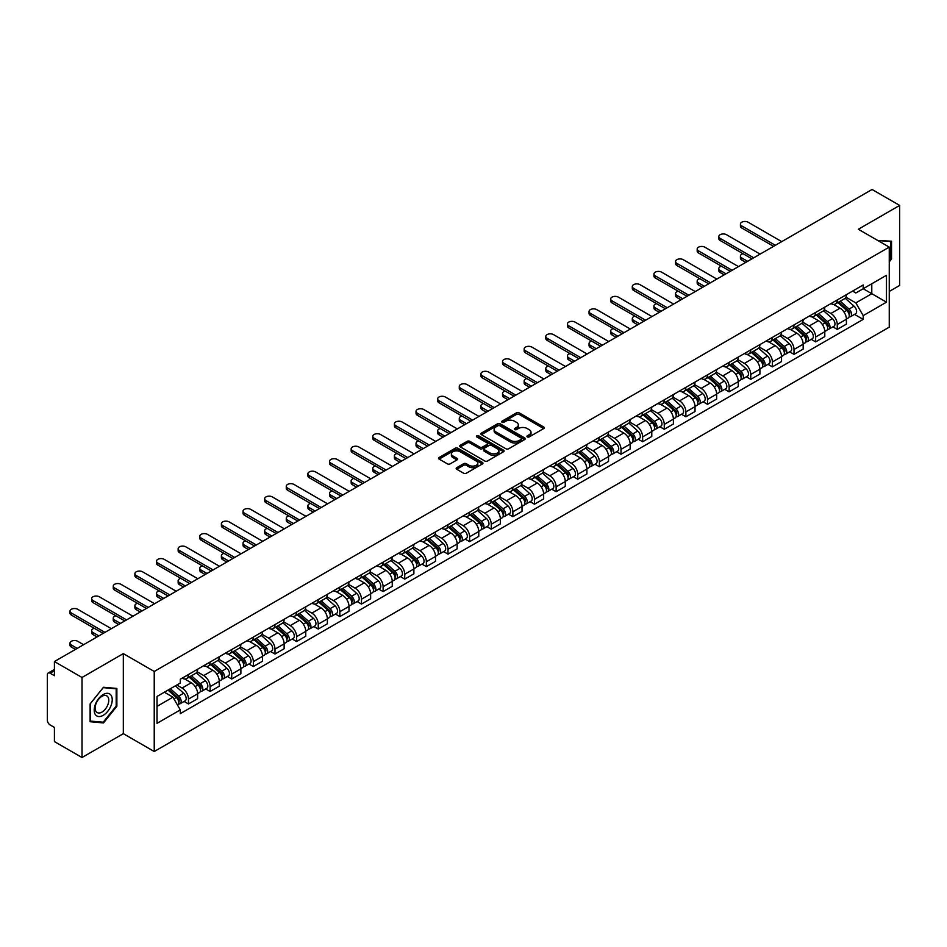 <?xml version="1.0" encoding="UTF-8"?>
<svg xmlns="http://www.w3.org/2000/svg" width="947" height="947" viewBox="0 0 947 947"><rect width="100%" height="100%" fill="white"/><g stroke="black" fill="none" stroke-linecap="round" stroke-linejoin="round"><path stroke-width="1.42" d="M527.325 436.91A1.349 0.781 0 0 0 529.231 436.91L543.696 428.553A1.93 1.113 0 0 0 544.253 427.772A1.93 1.113 0 0 0 543.696 426.99L519.193 412.845A1.93 1.113 0 0 0 516.47 412.845L502.017 421.19A1.349 0.781 0 0 0 503.922 422.291L505.793 421.214A6.156 3.551 0 0 1 514.505 421.214L516.541 422.386A6.156 3.551 0 0 1 518.352 424.907A6.156 3.551 0 0 1 516.541 427.417L514.671 428.494A1.349 0.781 0 0 0 516.577 429.595L518.447 428.518A6.156 3.551 0 0 1 527.159 428.518L529.195 429.701A6.156 3.551 0 0 1 531.007 432.211A6.156 3.551 0 0 1 529.195 434.72L527.325 435.809A1.349 0.781 0 0 0 527.325 436.91L527.325 435.809M456.738 467.688A1.93 1.113 0 0 0 456.17 468.469A1.93 1.113 0 0 0 456.738 469.25L463.616 473.216A1.93 1.113 0 0 0 466.326 473.216L482.39 463.947A1.93 1.113 0 0 0 482.958 463.166A1.93 1.113 0 0 0 482.39 462.385L457.898 448.239A1.93 1.113 0 0 0 455.176 448.239L439.112 457.508A1.93 1.113 0 0 0 438.556 458.289A1.93 1.113 0 0 0 439.112 459.082L447.422 463.876A1.93 1.113 0 0 0 450.145 463.876L457.01 459.899A1.93 1.113 0 0 0 457.579 459.117A1.93 1.113 0 0 0 457.01 458.336L452.891 455.957A5.149 2.971 0 0 1 451.388 453.85A5.149 2.971 0 0 1 454.56 451.115A5.149 2.971 0 0 1 460.171 451.755L476.294 461.059A5.149 2.971 0 0 1 477.809 463.166A5.149 2.971 0 0 1 474.625 465.912A5.149 2.971 0 0 1 469.014 465.261L466.326 463.71A1.93 1.113 0 0 0 463.616 463.71L456.738 467.688L456.738 469.25M154.231 671.47L123.323 653.619L82.01 677.472L54.417 661.551L872.057 189.483L899.65 205.416L858.337 229.269L889.257 247.108L154.231 671.47L154.231 751.516L889.257 327.153L889.257 247.108M505.935 448.783A1.93 1.113 0 0 0 508.646 448.783L524.709 439.515A1.93 1.113 0 0 0 525.277 438.733A1.93 1.113 0 0 0 524.709 437.952L500.217 423.806A1.93 1.113 0 0 0 497.495 423.806L481.431 433.075A1.93 1.113 0 0 0 480.875 433.856A1.93 1.113 0 0 0 481.431 434.649L505.935 448.783M477.276 437.194A1.349 0.781 0 0 1 478.649 437.384L478.649 435.786L503.544 450.168A1.93 1.113 0 0 1 504.112 450.95A1.93 1.113 0 0 1 503.544 451.731L487.492 461A1.93 1.113 0 0 1 484.769 461L460.278 446.866L467.143 442.924L467.143 441.326L460.278 445.291A1.93 1.113 0 0 0 459.709 446.073A1.93 1.113 0 0 0 460.278 446.866L460.278 445.291M467.143 442.924A1.93 1.113 0 0 1 469.866 442.924L469.866 441.326A1.93 1.113 0 0 0 467.143 441.326M469.866 441.326L479.798 447.055A1.93 1.113 0 0 0 482.52 447.055L487.078 444.427A1.93 1.113 0 0 0 487.646 443.646A1.93 1.113 0 0 0 487.078 442.853L476.743 436.887A1.349 0.781 0 0 1 478.649 435.786M82.01 677.472L82.01 757.517L54.417 741.584L54.417 727.414L50.12 724.94A3.918 2.261 -120 0 1 47.35 720.134L47.35 674.832A3.918 2.261 -120 0 1 48.167 673.045L54.417 669.422M889.257 291.451L899.65 285.449L899.65 205.416M82.01 757.517L123.323 733.665L154.231 751.516M54.417 661.551L54.417 675.72L50.12 673.234A3.918 2.261 -120 0 0 48.167 673.045M837.266 299.939A9.02 5.209 60 0 1 835.396 303.987L844.546 298.707A9.02 5.209 -120 0 0 846.417 294.659M824.281 309.645L830.886 313.469A9.02 5.209 60 0 1 837.266 324.513L846.417 319.234A9.02 5.209 -120 0 0 840.036 308.177L833.49 304.401M846.417 319.234L846.417 324.111L837.266 329.39L832.875 326.857M835.396 303.987A9.02 5.209 60 0 1 830.957 303.585M837.266 324.513L837.266 329.39M815.639 312.427A9.02 5.209 60 0 1 813.769 316.476L822.919 311.196A9.02 5.209 -120 0 0 824.79 307.148M811.248 339.346L815.639 341.879L824.79 336.599L824.79 331.71A9.02 5.209 -120 0 0 818.409 320.666L811.863 316.89M813.769 316.476A9.02 5.209 60 0 1 809.33 316.061M802.654 322.134L809.259 325.946A9.02 5.209 60 0 1 815.639 337.002L815.639 341.879M794.012 324.916A9.02 5.209 60 0 1 792.142 328.964L801.292 323.673A9.02 5.209 -120 0 0 803.163 319.624M789.632 351.834L794.012 354.367L803.163 349.076L803.163 344.199A9.02 5.209 -120 0 0 796.782 333.155L790.236 329.378M792.142 328.964A9.02 5.209 60 0 1 787.703 328.55M781.026 334.622L787.632 338.434A9.02 5.209 60 0 1 794.012 349.479L794.012 354.367M772.385 337.392A9.02 5.209 60 0 1 770.515 341.441L779.665 336.161A9.02 5.209 -120 0 0 781.535 332.113M768.005 364.323L772.385 366.856L781.535 361.565L781.535 356.688A9.02 5.209 -120 0 0 775.155 345.643L768.609 341.855M770.515 341.441A9.02 5.209 60 0 1 766.076 341.038M759.399 347.111L766.005 350.923A9.02 5.209 60 0 1 772.385 361.967L772.385 366.856M750.758 349.881A9.02 5.209 60 0 1 748.888 353.929L758.038 348.65A9.02 5.209 -120 0 0 759.908 344.601M746.378 376.799L750.758 379.333L759.908 374.053L759.908 369.176A9.02 5.209 -120 0 0 753.528 358.132L746.982 354.344M748.888 353.929A9.02 5.209 60 0 1 744.449 353.527M737.772 359.588L744.389 363.411A9.02 5.209 60 0 1 750.758 374.456L750.758 379.333M729.131 362.37A9.02 5.209 60 0 1 727.272 366.418L736.411 361.138A9.02 5.209 -120 0 0 738.281 357.09M724.751 389.288L729.131 391.821L738.281 386.542L738.281 381.653A9.02 5.209 -120 0 0 731.913 370.608L725.355 366.832M727.272 366.418A9.02 5.209 60 0 1 722.821 366.004M716.145 372.076L722.762 375.9A9.02 5.209 60 0 1 729.131 386.944L729.131 391.821M707.504 374.858A9.02 5.209 60 0 1 705.645 378.907L714.796 373.615A9.02 5.209 -120 0 0 716.654 369.567M703.124 401.777L707.504 404.31L716.654 399.03L716.654 394.141A9.02 5.209 -120 0 0 710.286 383.097L703.728 379.321M705.645 378.907A9.02 5.209 60 0 1 701.206 378.492M694.518 384.565L701.135 388.377A9.02 5.209 60 0 1 707.504 399.421L707.504 404.31M685.877 387.335A9.02 5.209 60 0 1 684.018 391.383L693.168 386.104A9.02 5.209 -120 0 0 695.027 382.055M681.497 414.265L685.877 416.798L695.027 411.507L695.027 406.63A9.02 5.209 -120 0 0 688.658 395.586L682.1 391.798M684.018 391.383A9.02 5.209 60 0 1 679.579 390.981M672.891 397.053L679.508 400.865A9.02 5.209 60 0 1 685.877 411.909L685.877 416.798M664.249 399.823A9.02 5.209 60 0 1 662.391 403.872L671.541 398.592A9.02 5.209 -120 0 0 673.4 394.544M659.87 426.742L664.261 429.275L673.4 423.996L673.4 419.119A9.02 5.209 -120 0 0 667.031 408.074L660.473 404.286M662.391 403.872A9.02 5.209 60 0 1 657.952 403.469M651.276 409.542L657.881 413.354A9.02 5.209 60 0 1 664.261 424.398L664.261 429.275M642.634 412.312A9.02 5.209 60 0 1 640.764 416.36L649.914 411.081A9.02 5.209 -120 0 0 651.773 407.032M638.242 439.23L642.634 441.764L651.785 436.484L651.785 431.595A9.02 5.209 -120 0 0 645.404 420.551L638.858 416.775M640.764 416.36A9.02 5.209 60 0 1 636.325 415.958M629.648 422.019L636.254 425.842A9.02 5.209 60 0 1 642.634 436.887L642.634 441.764M621.007 424.801A9.02 5.209 60 0 1 619.137 428.849L628.287 423.558A9.02 5.209 -120 0 0 630.157 419.509M616.615 451.719L621.007 454.252L630.157 448.973L630.157 444.084A9.02 5.209 -120 0 0 623.777 433.039L617.231 429.263M619.137 428.849A9.02 5.209 60 0 1 614.698 428.435M608.021 434.507L614.627 438.319A9.02 5.209 60 0 1 621.007 449.363L621.007 454.252M599.38 437.277A9.02 5.209 60 0 1 597.51 441.326L606.66 436.046A9.02 5.209 -120 0 0 608.53 431.998M594.988 464.208L599.38 466.741L608.53 461.449L608.53 456.572A9.02 5.209 -120 0 0 602.15 445.528L595.604 441.752M597.51 441.326A9.02 5.209 60 0 1 593.071 440.923M586.394 446.996L593 450.808A9.02 5.209 60 0 1 599.38 461.852L599.38 466.741M577.753 449.766A9.02 5.209 60 0 1 575.883 453.814L585.033 448.535A9.02 5.209 -120 0 0 586.903 444.486M573.361 476.684L577.753 479.218L586.903 473.938L586.903 469.061A9.02 5.209 -120 0 0 580.523 458.017L573.977 454.229M575.883 453.814A9.02 5.209 60 0 1 571.443 453.412M564.767 459.484L571.372 463.296A9.02 5.209 60 0 1 577.753 474.34L577.753 479.218M556.126 462.254A9.02 5.209 60 0 1 554.255 466.303L563.406 461.023A9.02 5.209 -120 0 0 565.276 456.975M551.734 489.173L556.126 491.706L565.276 486.427L565.276 481.55A9.02 5.209 -120 0 0 558.896 470.493L552.35 466.717M554.255 466.303A9.02 5.209 60 0 1 549.816 465.9M543.14 471.961L549.745 475.785A9.02 5.209 60 0 1 556.126 486.829L556.126 491.706M534.499 474.743A9.02 5.209 60 0 1 532.628 478.791L541.779 473.512A9.02 5.209 -120 0 0 543.649 469.463M530.107 501.661L534.499 504.195L543.649 498.915L543.649 494.026A9.02 5.209 -120 0 0 537.269 482.982L530.722 479.206M532.628 478.791A9.02 5.209 60 0 1 528.189 478.377M521.513 484.45L528.118 488.261A9.02 5.209 60 0 1 534.499 499.318L534.499 504.195M512.872 487.232A9.02 5.209 60 0 1 511.001 491.28L520.152 485.989A9.02 5.209 -120 0 0 522.022 481.94M508.48 514.15L512.872 516.683L522.022 511.404L522.022 506.515A9.02 5.209 -120 0 0 515.642 495.47L509.095 491.694M511.001 491.28A9.02 5.209 60 0 1 506.562 490.866M499.886 496.938L506.491 500.75A9.02 5.209 60 0 1 512.872 511.794L512.872 516.683M491.244 499.708A9.02 5.209 60 0 1 489.374 503.757L498.524 498.477A9.02 5.209 -120 0 0 500.395 494.429M486.853 526.639L491.244 529.172L500.395 523.88L500.395 519.003A9.02 5.209 -120 0 0 494.014 507.959L487.468 504.171M489.374 503.757A9.02 5.209 60 0 1 484.935 503.354M478.259 509.427L484.864 513.238A9.02 5.209 60 0 1 491.244 524.283L491.244 529.172M469.617 512.197A9.02 5.209 60 0 1 467.747 516.245L476.897 510.966A9.02 5.209 -120 0 0 478.768 506.917M465.226 539.115L469.617 541.648L478.768 536.369L478.768 531.492A9.02 5.209 -120 0 0 472.387 520.448L465.841 516.66M467.747 516.245A9.02 5.209 60 0 1 463.308 515.843M456.632 521.904L463.237 525.727A9.02 5.209 60 0 1 469.617 536.771L469.617 541.648M447.99 524.685A9.02 5.209 60 0 1 446.12 528.734L455.27 523.454A9.02 5.209 -120 0 0 457.141 519.406M443.61 551.604L447.99 554.137L457.141 548.858L457.141 543.969A9.02 5.209 -120 0 0 450.76 532.924L444.214 529.148M446.12 528.734A9.02 5.209 60 0 1 441.681 528.319M435.004 534.392L441.61 538.216A9.02 5.209 60 0 1 447.99 549.26L447.99 554.137M426.363 537.174A9.02 5.209 60 0 1 424.493 541.222L433.643 535.931A9.02 5.209 -120 0 0 435.513 531.883M421.983 564.092L426.363 566.626L435.513 561.346L435.513 556.457A9.02 5.209 -120 0 0 429.133 545.413L422.587 541.637M424.493 541.222A9.02 5.209 60 0 1 420.054 540.808M413.377 546.881L419.995 550.692A9.02 5.209 60 0 1 426.363 561.737L426.363 566.626M404.736 549.651A9.02 5.209 60 0 1 402.866 553.699L412.016 548.42A9.02 5.209 -120 0 0 413.886 544.371M400.356 576.581L404.736 579.114L413.886 573.823L413.886 568.946A9.02 5.209 -120 0 0 407.518 557.901L400.96 554.113M402.866 553.699A9.02 5.209 60 0 1 398.427 553.297M391.75 559.369L398.367 563.181A9.02 5.209 60 0 1 404.736 574.225L404.736 579.114M383.109 562.139A9.02 5.209 60 0 1 381.25 566.188L390.389 560.908A9.02 5.209 -120 0 0 392.259 556.86M378.729 589.058L383.109 591.591L392.259 586.311L392.259 581.434A9.02 5.209 -120 0 0 385.891 570.39L379.333 566.602M381.25 566.188A9.02 5.209 60 0 1 376.811 565.785M370.123 571.858L376.74 575.669A9.02 5.209 60 0 1 383.109 586.714L383.109 591.591M361.482 574.628A9.02 5.209 60 0 1 359.623 578.676L368.774 573.397A9.02 5.209 -120 0 0 370.632 569.348M357.102 601.546L361.482 604.079L370.632 598.8L370.632 593.911A9.02 5.209 -120 0 0 364.264 582.867L357.706 579.091M359.623 578.676A9.02 5.209 60 0 1 355.184 578.274M348.496 584.335L355.113 588.158A9.02 5.209 60 0 1 361.482 599.202L361.482 604.079M339.855 587.116A9.02 5.209 60 0 1 337.996 591.165L347.147 585.873A9.02 5.209 -120 0 0 349.005 581.825M335.475 614.035L339.855 616.568L349.005 611.288L349.005 606.4A9.02 5.209 -120 0 0 342.636 595.355L336.078 591.579M337.996 591.165A9.02 5.209 60 0 1 333.557 590.75M326.881 596.823L333.486 600.635A9.02 5.209 60 0 1 339.855 611.679L339.855 616.568M318.239 599.605A9.02 5.209 60 0 1 316.369 603.653L325.519 598.362A9.02 5.209 -120 0 0 327.378 594.314M313.848 626.523L318.239 629.057L327.378 623.765L327.378 618.888A9.02 5.209 -120 0 0 321.009 607.844L314.463 604.068M316.369 603.653A9.02 5.209 60 0 1 311.93 603.239M305.254 609.312L311.859 613.123A9.02 5.209 60 0 1 318.239 624.168L318.239 629.057M296.612 612.082A9.02 5.209 60 0 1 294.742 616.13L303.892 610.851A9.02 5.209 -120 0 0 305.763 606.802M292.221 639.012L296.612 641.533L305.763 636.254L305.763 631.377A9.02 5.209 -120 0 0 299.382 620.332L292.836 616.544M294.742 616.13A9.02 5.209 60 0 1 290.303 615.728M283.627 621.8L290.232 625.612A9.02 5.209 60 0 1 296.612 636.656L296.612 641.533M274.985 624.57A9.02 5.209 60 0 1 273.115 628.619L282.265 623.339A9.02 5.209 -120 0 0 284.136 619.291M270.593 651.489L274.985 654.022L284.136 648.742L284.136 643.865A9.02 5.209 -120 0 0 277.755 632.809L271.209 629.033M273.115 628.619A9.02 5.209 60 0 1 268.676 628.216M261.999 634.277L268.605 638.1A9.02 5.209 60 0 1 274.985 649.145L274.985 654.022M253.358 637.059A9.02 5.209 60 0 1 251.488 641.107L260.638 635.828A9.02 5.209 -120 0 0 262.508 631.779M248.966 663.977L253.358 666.51L262.508 661.231L262.508 656.342A9.02 5.209 -120 0 0 256.128 645.298L249.582 641.521M251.488 641.107A9.02 5.209 60 0 1 247.049 640.693M240.372 646.765L246.978 650.589A9.02 5.209 60 0 1 253.358 661.633L253.358 666.51M231.731 649.547A9.02 5.209 60 0 1 229.861 653.596L239.011 648.304A9.02 5.209 -120 0 0 240.881 644.256M227.339 676.466L231.731 678.999L240.881 673.719L240.881 668.831A9.02 5.209 -120 0 0 234.501 657.786L227.955 654.01M229.861 653.596A9.02 5.209 60 0 1 225.422 653.181M218.745 659.254L225.35 663.066A9.02 5.209 60 0 1 231.731 674.11L231.731 678.999M210.104 662.024A9.02 5.209 60 0 1 208.233 666.072L217.384 660.793A9.02 5.209 -120 0 0 219.254 656.745M205.712 688.954L210.104 691.488L219.254 686.196L219.254 681.319A9.02 5.209 -120 0 0 212.874 670.275L206.328 666.487M208.233 666.072A9.02 5.209 60 0 1 203.794 665.67M197.118 671.743L203.723 675.554A9.02 5.209 60 0 1 210.104 686.599L210.104 691.488M188.477 674.513A9.02 5.209 60 0 1 186.606 678.561L195.757 673.281A9.02 5.209 -120 0 0 197.627 669.233M184.085 701.431L188.477 703.964L197.627 698.685L197.627 693.808A9.02 5.209 -120 0 0 191.247 682.763L184.701 678.975M186.606 678.561A9.02 5.209 60 0 1 182.167 678.159M176.829 685.001L182.096 688.043A9.02 5.209 60 0 1 188.477 699.087L188.477 703.964M852.584 291.096L855.839 292.978L886.475 275.281L871.785 283.769L871.785 293.7L855.839 302.898L845.908 297.169M157.013 706.367L172.946 697.17L180.297 709.895L157.013 723.342L157.013 696.447L180.297 683L180.297 679.236L863.191 284.976L863.191 288.728L886.475 302.176L863.191 315.623L855.839 302.898M886.475 275.281L886.475 302.176M180.297 709.895L180.297 713.647L863.191 319.388L863.191 315.623M889.257 261.881L891.541 259.028L891.541 241.201L877.774 240.491M123.323 653.619L123.323 733.665M90.119 721.732L103.495 722.928L116.872 706.284L116.872 688.445L103.495 687.25L90.119 703.893L90.119 721.732M172.946 697.17L164.352 692.198M854.502 314.368L863.191 319.388M890.843 258.638L891.541 259.028M102.087 722.111L103.495 722.928M116.185 705.882L116.872 706.284M527.87 437.1L529.195 436.33A6.156 3.551 0 0 0 531.007 433.809L531.007 432.211M518.352 424.907L518.352 426.505A6.156 3.551 0 0 1 516.541 429.015L515.215 429.784M543.661 428.577L519.193 414.443A1.93 1.113 0 0 0 516.47 414.443L502.561 422.48M524.709 437.952L524.709 439.515L500.217 425.404A1.93 1.113 0 0 0 497.495 425.404L481.467 434.661M521.312 439.278A1.349 0.781 0 0 0 521.312 438.177L499.803 425.771A1.349 0.781 0 0 0 497.897 425.771L495.932 426.908A6.156 3.551 0 0 0 494.121 429.417A6.156 3.551 0 0 0 495.932 431.939L510.622 440.426A6.156 3.551 0 0 0 519.335 440.426L521.312 439.278L521.312 440.888A1.349 0.781 0 0 0 521.702 440.331L521.702 438.733M494.121 429.417L494.121 431.027A6.156 3.551 0 0 0 495.932 433.537L495.932 431.939M521.312 440.888L519.335 442.024A6.156 3.551 0 0 1 510.622 442.024L495.932 433.537M469.866 442.924L479.798 448.665A1.93 1.113 0 0 0 482.52 448.665L487.078 446.025A1.93 1.113 0 0 0 487.646 445.244L487.646 443.646M478.649 437.384L503.52 451.755M490.108 453.009A5.149 2.971 0 0 0 495.719 453.66A5.149 2.971 0 0 0 498.903 450.914A5.149 2.971 0 0 0 497.388 448.807L491.706 445.528A1.93 1.113 0 0 0 488.983 445.528L484.426 448.156A1.93 1.113 0 0 0 483.87 448.949A1.93 1.113 0 0 0 484.426 449.73L490.108 453.009L490.108 454.607A5.149 2.971 0 0 0 495.719 455.258A5.149 2.971 0 0 0 498.903 452.512L498.903 450.914M483.87 448.949L483.87 450.547A1.93 1.113 0 0 0 484.426 451.328L484.426 449.73M490.108 454.607L484.426 451.328M477.809 463.166L477.809 464.764A5.149 2.971 0 0 1 474.625 467.51A5.149 2.971 0 0 1 469.014 466.871L466.326 465.32A1.93 1.113 0 0 0 463.616 465.32L456.762 469.274M451.388 453.85L451.388 455.46A5.149 2.971 0 0 0 452.891 457.555L452.891 455.957M456.987 459.922L452.891 457.555M482.39 462.385L482.39 463.947L457.898 449.837A1.93 1.113 0 0 0 455.176 449.837L439.148 459.094M837.894 302.543L846.701 310.415A4.901 2.829 60 0 1 848.24 317.991L846.417 319.044M838.131 302.756L842.274 305.147M743.064 253.713A4.51 2.604 -0 0 0 740.424 256.081A4.51 2.604 -0 0 0 741.75 257.915L747.645 261.325M838.782 302.034L848.583 310.782A2.356 1.361 60 0 1 849.329 314.428A2.356 1.361 60 0 1 849.116 314.511M840.249 301.182L849.057 309.053A4.901 2.829 60 0 1 850.595 316.629A4.901 2.829 60 0 1 849.116 316.783M845.162 298.234L854.052 306.165A4.901 2.829 60 0 1 855.591 313.753L850.595 316.629M745.834 262.366L741.75 259.999A4.51 2.604 180 0 1 740.424 258.164L740.424 256.081M773.569 246.35L741.75 227.99A4.51 2.604 180 0 1 740.424 226.144L740.424 224.06A4.51 2.604 -0 0 0 741.75 225.907L775.368 245.309M781.749 241.627L748.13 222.225A4.51 2.604 -0 0 0 743.217 221.657A4.51 2.604 -0 0 0 740.424 224.06M816.267 315.031L825.074 322.891A4.901 2.829 60 0 1 826.613 330.479L824.79 331.533M816.503 315.244L820.647 317.636M721.436 266.202A4.51 2.604 -0 0 0 718.809 268.569A4.51 2.604 -0 0 0 720.122 270.404L726.018 273.801M817.154 314.522L826.956 323.27A2.356 1.361 60 0 1 827.702 326.904A2.356 1.361 60 0 1 827.489 326.987M818.622 313.67L827.429 321.542A4.901 2.829 60 0 1 828.968 329.118A4.901 2.829 60 0 1 827.489 329.272M823.535 310.723L832.425 318.654A4.901 2.829 60 0 1 833.964 326.23L828.968 329.118M724.218 274.843L720.122 272.487A4.51 2.604 180 0 1 718.809 270.641L718.809 268.569M794.64 327.52L803.447 335.38A4.901 2.829 60 0 1 804.986 342.956L803.163 344.021M794.876 327.733L799.019 330.124M699.809 278.678A4.51 2.604 -0 0 0 697.181 281.046A4.51 2.604 -0 0 0 698.495 282.893L704.39 286.29M795.527 327.011L805.329 335.759A2.356 1.361 60 0 1 806.075 339.393A2.356 1.361 60 0 1 805.861 339.476M796.995 326.159L805.802 334.019A4.901 2.829 60 0 1 807.341 341.607A4.901 2.829 60 0 1 805.861 341.76M801.908 323.211L810.798 331.142A4.901 2.829 60 0 1 812.337 338.718L807.341 341.607M702.591 287.332L698.495 284.976A4.51 2.604 180 0 1 697.181 283.129L697.181 281.046M877.798 240.502L890.843 241.556L890.843 258.839L889.257 260.816M889.991 241.059L890.843 241.556M111.024 695.216A12.749 7.363 120 0 0 98.713 698.519A12.749 7.363 120 0 0 95.41 714.642A12.749 7.363 120 0 0 107.721 711.339A12.749 7.363 120 0 0 111.024 695.216M107.863 696.85A9.648 5.575 120 0 0 106.774 695.844A9.648 5.575 120 0 0 97.801 700.342A9.648 5.575 120 0 0 96.049 711.552A9.648 5.575 120 0 0 97.127 712.558A9.648 5.575 120 0 0 106.111 708.048A9.648 5.575 120 0 0 107.863 696.85M103.223 722.206L90.261 721.058L90.261 703.775L103.223 687.64L116.185 688.8L116.185 706.083L103.223 722.206M115.321 688.303L116.185 688.8M751.942 258.839L720.122 240.467A4.51 2.604 180 0 1 718.809 238.632L718.809 236.549A4.51 2.604 -0 0 0 720.122 238.384L753.741 257.797M760.121 254.116L726.503 234.702A4.51 2.604 -0 0 0 721.59 234.146A4.51 2.604 -0 0 0 718.809 236.549M730.315 271.327L698.495 252.956A4.51 2.604 180 0 1 697.181 251.121L697.181 249.037A4.51 2.604 -0 0 0 698.495 250.872L732.114 270.286M738.494 266.604L704.876 247.191A4.51 2.604 -0 0 0 699.963 246.634A4.51 2.604 -0 0 0 697.181 249.037M773.012 340.009L781.82 347.869A4.901 2.829 60 0 1 783.358 355.445L781.535 356.498M773.249 340.21L777.392 342.613M678.182 291.167A4.51 2.604 -0 0 0 675.554 293.534A4.51 2.604 -0 0 0 676.868 295.381L682.763 298.779M773.9 339.488L783.702 348.247A2.356 1.361 60 0 1 784.447 351.882A2.356 1.361 60 0 1 784.234 351.964M775.368 338.647L784.187 346.507A4.901 2.829 60 0 1 785.726 354.083A4.901 2.829 60 0 1 784.234 354.249M780.281 335.7L789.171 343.631A4.901 2.829 60 0 1 790.709 351.207L785.726 354.083M680.964 299.82L676.868 297.453A4.51 2.604 180 0 1 675.554 295.618L675.554 293.534M751.385 352.485L760.204 360.357A4.901 2.829 60 0 1 761.743 367.933L759.908 368.987M751.622 352.698L755.765 355.089M656.555 303.656A4.51 2.604 -0 0 0 653.927 306.023A4.51 2.604 -0 0 0 655.241 307.858L661.136 311.267M752.273 351.976L762.086 360.724A2.356 1.361 60 0 1 762.82 364.37A2.356 1.361 60 0 1 762.607 364.453M753.741 351.136L762.56 358.996A4.901 2.829 60 0 1 764.099 366.572A4.901 2.829 60 0 1 762.619 366.726M758.654 348.176L767.543 356.108A4.901 2.829 60 0 1 769.082 363.695L764.099 366.572M659.337 312.309L655.241 309.941A4.51 2.604 180 0 1 653.927 308.106L653.927 306.023M729.758 364.974L738.577 372.846A4.901 2.829 60 0 1 740.116 380.422L738.281 381.475M729.995 365.187L734.138 367.578M634.928 316.144A4.51 2.604 -0 0 0 632.3 318.512A4.51 2.604 -0 0 0 633.614 320.346L639.509 323.744M730.646 364.465L740.459 373.213A2.356 1.361 60 0 1 741.193 376.847A2.356 1.361 60 0 1 740.98 376.942M732.114 363.612L740.933 371.484A4.901 2.829 60 0 1 742.472 379.06A4.901 2.829 60 0 1 740.992 379.214M737.026 360.665L745.916 368.596A4.901 2.829 60 0 1 747.455 376.172L742.472 379.06M637.71 324.785L633.614 322.43A4.51 2.604 180 0 1 632.3 320.583L632.3 318.512M708.687 283.816L676.868 265.444A4.51 2.604 180 0 1 675.554 263.597L675.554 261.526A4.51 2.604 -0 0 0 676.868 263.361L710.487 282.774M716.867 279.093L683.249 259.679A4.51 2.604 -0 0 0 678.336 259.111A4.51 2.604 -0 0 0 675.554 261.526M687.06 296.293L655.241 277.933A4.51 2.604 180 0 1 653.927 276.086L653.927 274.003A4.51 2.604 -0 0 0 655.241 275.849L688.86 295.251M695.24 291.569L661.622 272.168A4.51 2.604 -0 0 0 656.709 271.6A4.51 2.604 -0 0 0 653.927 274.003M665.433 308.781L633.614 290.409A4.51 2.604 180 0 1 632.3 288.575L632.3 286.491A4.51 2.604 -0 0 0 633.614 288.338L667.233 307.739M673.613 304.058L639.994 284.656A4.51 2.604 -0 0 0 635.082 284.088A4.51 2.604 -0 0 0 632.3 286.491M708.131 377.462L716.95 385.322A4.901 2.829 60 0 1 718.489 392.91L716.654 393.964M708.368 377.675L712.511 380.067M613.301 328.633A4.51 2.604 -0 0 0 610.673 330.988A4.51 2.604 -0 0 0 611.987 332.835L617.882 336.232M709.019 376.953L718.832 385.701A2.356 1.361 60 0 1 719.566 389.335A2.356 1.361 60 0 1 719.353 389.418M710.487 376.101L719.306 383.961A4.901 2.829 60 0 1 720.845 391.549A4.901 2.829 60 0 1 719.365 391.703M715.399 373.154L724.289 381.085A4.901 2.829 60 0 1 725.828 388.661L720.845 391.549M616.083 337.274L611.987 334.918A4.51 2.604 180 0 1 610.673 333.072L610.673 330.988M643.806 321.27L611.987 302.898A4.51 2.604 180 0 1 610.673 301.063L610.673 298.98A4.51 2.604 -0 0 0 611.987 300.815L645.605 320.228M651.986 316.547L618.367 297.133A4.51 2.604 -0 0 0 613.455 296.577A4.51 2.604 -0 0 0 610.673 298.98M686.504 389.951L695.323 397.811A4.901 2.829 60 0 1 696.862 405.387L695.027 406.452M686.741 390.152L690.884 392.555M591.674 341.109A4.51 2.604 -0 0 0 589.046 343.477A4.51 2.604 -0 0 0 590.36 345.324L596.255 348.721M687.392 389.43L697.205 398.19A2.356 1.361 60 0 1 697.939 401.824A2.356 1.361 60 0 1 697.726 401.907M688.86 388.59L697.679 396.45A4.901 2.829 60 0 1 699.217 404.026A4.901 2.829 60 0 1 697.738 404.191M693.772 385.642L702.662 393.573A4.901 2.829 60 0 1 704.201 401.149L699.217 404.026M594.456 349.763L590.36 347.407A4.51 2.604 180 0 1 589.046 345.56L589.046 343.477M622.179 333.758L590.36 315.387A4.51 2.604 180 0 1 589.046 313.54L589.046 311.468A4.51 2.604 -0 0 0 590.36 313.303L623.978 332.717M630.359 329.035L596.74 309.622A4.51 2.604 -0 0 0 591.828 309.053A4.51 2.604 -0 0 0 589.046 311.468M664.877 402.439L673.696 410.3A4.901 2.829 60 0 1 675.235 417.876L673.4 418.929M665.114 402.641L669.257 405.032M570.047 353.598A4.51 2.604 -0 0 0 567.419 355.965A4.51 2.604 -0 0 0 568.745 357.8L574.628 361.209M665.765 401.919L675.578 410.667A2.356 1.361 60 0 1 676.312 414.312A2.356 1.361 60 0 1 676.099 414.395M667.233 401.078L676.051 408.938A4.901 2.829 60 0 1 677.59 416.514A4.901 2.829 60 0 1 676.111 416.668M672.157 398.119L681.035 406.05A4.901 2.829 60 0 1 682.574 413.638L677.59 416.514M572.828 362.251L568.745 359.884A4.51 2.604 180 0 1 567.419 358.049L567.419 355.965M600.552 346.235L568.745 327.875A4.51 2.604 180 0 1 567.419 326.028L567.419 323.945A4.51 2.604 -0 0 0 568.745 325.792L602.351 345.205M608.732 341.512L575.113 322.11A4.51 2.604 -0 0 0 570.201 321.542A4.51 2.604 -0 0 0 567.419 323.945M643.25 414.916L652.069 422.788A4.901 2.829 60 0 1 653.608 430.364L651.773 431.418M643.487 415.129L647.641 417.52M548.42 366.087A4.51 2.604 -0 0 0 545.792 368.454A4.51 2.604 -0 0 0 547.117 370.289L553.001 373.698M644.149 414.407L653.951 423.155A2.356 1.361 60 0 1 654.685 426.789A2.356 1.361 60 0 1 654.472 426.884M645.605 413.555L654.424 421.427A4.901 2.829 60 0 1 655.963 429.003A4.901 2.829 60 0 1 654.484 429.157M650.53 410.607L659.42 418.538A4.901 2.829 60 0 1 660.959 426.126L655.963 429.003M551.201 374.728L547.117 372.372A4.51 2.604 180 0 1 545.792 370.537L545.792 368.454M578.925 358.724L547.117 340.352A4.51 2.604 180 0 1 545.792 338.517L545.792 336.434A4.51 2.604 -0 0 0 547.117 338.28L580.736 357.682M587.104 354L553.486 334.599A4.51 2.604 -0 0 0 548.573 334.031A4.51 2.604 -0 0 0 545.792 336.434M621.623 427.405L630.442 435.265A4.901 2.829 60 0 1 631.98 442.853L630.146 443.906M621.859 427.618L626.014 430.009M526.792 378.575A4.51 2.604 -0 0 0 524.165 380.943A4.51 2.604 -0 0 0 525.49 382.777L531.374 386.175M622.522 426.896L632.324 435.644A2.356 1.361 60 0 1 633.058 439.278A2.356 1.361 60 0 1 632.845 439.361M623.99 426.043L632.797 433.904A4.901 2.829 60 0 1 634.336 441.491A4.901 2.829 60 0 1 632.856 441.645M628.903 423.096L637.793 431.027A4.901 2.829 60 0 1 639.332 438.603L634.336 441.491M529.574 387.216L525.49 384.861A4.51 2.604 180 0 1 524.165 383.014L524.165 380.943M600.007 439.893L608.814 447.753A4.901 2.829 60 0 1 610.353 455.329L608.519 456.395M600.232 440.095L604.387 442.498M505.165 391.052A4.51 2.604 -0 0 0 502.537 393.419A4.51 2.604 -0 0 0 503.863 395.266L509.746 398.663M600.895 439.384L610.697 448.132A2.356 1.361 60 0 1 611.431 451.766A2.356 1.361 60 0 1 611.217 451.849M602.363 438.532L611.17 446.392A4.901 2.829 60 0 1 612.709 453.968A4.901 2.829 60 0 1 611.229 454.134M607.276 435.584L616.166 443.516A4.901 2.829 60 0 1 617.704 451.092L612.709 453.968M507.947 399.705L503.863 397.349A4.51 2.604 180 0 1 502.537 395.503L502.537 393.419M578.38 452.382L587.187 460.242A4.901 2.829 60 0 1 588.726 467.818L586.903 468.872M578.605 452.583L582.76 454.986M483.538 403.54A4.51 2.604 -0 0 0 480.91 405.908A4.51 2.604 -0 0 0 482.236 407.755L488.119 411.152M579.268 451.861L589.07 460.609A2.356 1.361 60 0 1 589.803 464.255A2.356 1.361 60 0 1 589.59 464.338M580.736 451.021L589.543 458.881A4.901 2.829 60 0 1 591.082 466.457A4.901 2.829 60 0 1 589.602 466.622M585.648 448.061L594.538 456.004A4.901 2.829 60 0 1 596.077 463.58L591.082 466.457M486.32 412.194L482.236 409.826A4.51 2.604 180 0 1 480.91 407.991L480.91 405.908M556.753 464.859L565.56 472.731A4.901 2.829 60 0 1 567.099 480.307L565.276 481.36M556.978 465.072L561.133 467.463M461.911 416.029A4.51 2.604 -0 0 0 459.283 418.396A4.51 2.604 -0 0 0 460.609 420.231L466.504 423.64M557.641 464.35L567.442 473.098A2.356 1.361 60 0 1 568.188 476.743A2.356 1.361 60 0 1 567.963 476.826M559.109 463.497L567.916 471.369A4.901 2.829 60 0 1 569.455 478.945A4.901 2.829 60 0 1 567.975 479.099M564.021 460.55L572.911 468.481A4.901 2.829 60 0 1 574.45 476.069L569.455 478.945M464.693 424.682L460.609 422.315A4.51 2.604 180 0 1 459.283 420.48L459.283 418.396M535.126 477.347L543.933 485.207A4.901 2.829 60 0 1 545.472 492.795L543.649 493.849M535.351 477.56L539.506 479.951M440.284 428.518A4.51 2.604 -0 0 0 437.656 430.885A4.51 2.604 -0 0 0 438.982 432.72L444.877 436.117M536.014 476.838L545.815 485.586A2.356 1.361 60 0 1 546.561 489.22A2.356 1.361 60 0 1 546.336 489.315M537.482 475.986L546.289 483.858A4.901 2.829 60 0 1 547.828 491.434A4.901 2.829 60 0 1 546.348 491.588M542.394 473.038L551.284 480.969A4.901 2.829 60 0 1 552.823 488.545L547.828 491.434M443.066 437.159L438.982 434.803A4.51 2.604 180 0 1 437.656 432.957L437.656 430.885M513.499 489.836L522.306 497.696A4.901 2.829 60 0 1 523.845 505.284L522.022 506.337M513.736 490.049L517.879 492.44M418.669 440.994A4.51 2.604 -0 0 0 416.029 443.362A4.51 2.604 -0 0 0 417.355 445.208L423.25 448.606M514.387 489.327L524.188 498.075A2.356 1.361 60 0 1 524.934 501.709A2.356 1.361 60 0 1 524.721 501.792M515.855 488.474L524.662 496.335A4.901 2.829 60 0 1 526.201 503.922A4.901 2.829 60 0 1 524.721 504.076M520.767 485.527L529.657 493.458A4.901 2.829 60 0 1 531.196 501.034L526.201 503.922M421.439 449.647L417.355 447.292A4.51 2.604 180 0 1 416.029 445.445L416.029 443.362M557.298 371.212L525.49 352.84A4.51 2.604 180 0 1 524.165 351.006L524.165 348.922A4.51 2.604 -0 0 0 525.49 350.757L559.109 370.17M565.477 366.489L531.859 347.076A4.51 2.604 -0 0 0 526.946 346.519A4.51 2.604 -0 0 0 524.165 348.922M535.671 383.701L503.863 365.329A4.51 2.604 180 0 1 502.537 363.482L502.537 361.411A4.51 2.604 -0 0 0 503.863 363.246L537.482 382.659M543.85 378.978L510.232 359.564A4.51 2.604 -0 0 0 505.319 359.008A4.51 2.604 -0 0 0 502.537 361.411M514.043 396.177L482.236 377.817A4.51 2.604 180 0 1 480.91 375.971L480.91 373.887A4.51 2.604 -0 0 0 482.236 375.734L515.855 395.148M522.223 391.466L488.616 372.053A4.51 2.604 -0 0 0 483.692 371.484A4.51 2.604 -0 0 0 480.91 373.887M492.428 408.666L460.609 390.306A4.51 2.604 180 0 1 459.283 388.459L459.283 386.376A4.51 2.604 -0 0 0 460.609 388.223L494.227 407.624M500.608 403.943L466.989 384.541A4.51 2.604 -0 0 0 462.065 383.973A4.51 2.604 -0 0 0 459.283 386.376M470.801 421.155L438.982 402.783A4.51 2.604 180 0 1 437.656 400.948L437.656 398.865A4.51 2.604 -0 0 0 438.982 400.711L472.6 420.113M478.981 416.431L445.362 397.03A4.51 2.604 -0 0 0 440.45 396.462A4.51 2.604 -0 0 0 437.656 398.865M449.174 433.643L417.355 415.271A4.51 2.604 180 0 1 416.029 413.437L416.029 411.353A4.51 2.604 -0 0 0 417.355 413.188L450.973 432.601M457.354 428.92L423.735 409.506A4.51 2.604 -0 0 0 418.823 408.95A4.51 2.604 -0 0 0 416.029 411.353M491.872 502.324L500.679 510.184A4.901 2.829 60 0 1 502.218 517.76L500.395 518.814M492.109 502.526L496.252 504.929M397.042 453.483A4.51 2.604 -0 0 0 394.402 455.85A4.51 2.604 -0 0 0 395.728 457.697L401.623 461.094M492.76 501.803L502.561 510.563A2.356 1.361 60 0 1 503.307 514.197A2.356 1.361 60 0 1 503.094 514.28M494.227 500.963L503.035 508.823A4.901 2.829 60 0 1 504.573 516.399A4.901 2.829 60 0 1 503.094 516.565M499.14 498.015L508.03 505.947A4.901 2.829 60 0 1 509.569 513.523L504.573 516.399M399.812 462.136L395.728 459.769A4.51 2.604 180 0 1 394.402 457.934L394.402 455.85M427.547 446.132L395.728 427.76A4.51 2.604 180 0 1 394.402 425.913L394.402 423.842A4.51 2.604 -0 0 0 395.728 425.677L429.346 445.09M435.727 441.409L402.108 421.995A4.51 2.604 -0 0 0 397.195 421.427A4.51 2.604 -0 0 0 394.402 423.842M470.245 514.813L479.052 522.673A4.901 2.829 60 0 1 480.591 530.249L478.768 531.303M470.481 515.014L474.625 517.405M375.414 465.971A4.51 2.604 -0 0 0 372.787 468.339A4.51 2.604 -0 0 0 374.101 470.174L379.996 473.583M471.133 514.292L480.934 523.04A2.356 1.361 60 0 1 481.68 526.686A2.356 1.361 60 0 1 481.467 526.769M472.6 513.452L481.407 521.312A4.901 2.829 60 0 1 482.946 528.888A4.901 2.829 60 0 1 481.467 529.042M477.513 510.492L486.403 518.423A4.901 2.829 60 0 1 487.942 526.011L482.946 528.888M378.196 474.625L374.101 472.257A4.51 2.604 180 0 1 372.787 470.422L372.787 468.339M405.92 458.608L374.101 440.248A4.51 2.604 180 0 1 372.787 438.402L372.787 436.318A4.51 2.604 -0 0 0 374.101 438.165L407.719 457.567M414.099 453.885L380.481 434.484A4.51 2.604 -0 0 0 375.568 433.915A4.51 2.604 -0 0 0 372.787 436.318M448.618 527.29L457.425 535.162A4.901 2.829 60 0 1 458.964 542.738L457.141 543.791M448.854 527.503L452.997 529.894M353.787 478.46A4.51 2.604 -0 0 0 351.159 480.827A4.51 2.604 -0 0 0 352.473 482.662L358.368 486.071M449.505 526.781L459.307 535.529A2.356 1.361 60 0 1 460.053 539.163A2.356 1.361 60 0 1 459.84 539.257M450.973 525.928L459.792 533.8A4.901 2.829 60 0 1 461.331 541.376A4.901 2.829 60 0 1 459.84 541.53M455.886 522.981L464.776 530.912A4.901 2.829 60 0 1 466.315 538.488L461.331 541.376M356.569 487.101L352.473 484.746A4.51 2.604 180 0 1 351.159 482.899L351.159 480.827M384.293 471.097L352.473 452.725A4.51 2.604 180 0 1 351.159 450.89L351.159 448.807A4.51 2.604 -0 0 0 352.473 450.654L386.092 470.055M392.472 466.374L358.854 446.972A4.51 2.604 -0 0 0 353.941 446.404A4.51 2.604 -0 0 0 351.159 448.807M426.99 539.778L435.798 547.638A4.901 2.829 60 0 1 437.336 555.226L435.513 556.28M427.227 539.991L431.37 542.382M332.16 490.948A4.51 2.604 -0 0 0 329.532 493.304A4.51 2.604 -0 0 0 330.846 495.151L336.741 498.548M427.878 539.269L437.692 548.017A2.356 1.361 60 0 1 438.425 551.651A2.356 1.361 60 0 1 438.212 551.734M429.346 538.417L438.165 546.277A4.901 2.829 60 0 1 439.704 553.865A4.901 2.829 60 0 1 438.224 554.019M434.259 535.469L443.149 543.4A4.901 2.829 60 0 1 444.688 550.976L439.704 553.865M334.942 499.59L330.846 497.234A4.51 2.604 180 0 1 329.532 495.388L329.532 493.304M362.665 483.586L330.846 465.214A4.51 2.604 180 0 1 329.532 463.379L329.532 461.296A4.51 2.604 -0 0 0 330.846 463.13L364.465 482.544M370.845 478.862L337.227 459.449A4.51 2.604 -0 0 0 332.314 458.893A4.51 2.604 -0 0 0 329.532 461.296M405.363 552.267L414.182 560.127A4.901 2.829 60 0 1 415.721 567.703L413.886 568.768M405.6 552.468L409.743 554.871M310.533 503.425A4.51 2.604 -0 0 0 307.905 505.793A4.51 2.604 -0 0 0 309.219 507.639L315.114 511.037M406.251 551.746L416.064 560.506A2.356 1.361 60 0 1 416.798 564.14A2.356 1.361 60 0 1 416.585 564.223M407.719 550.905L416.538 558.766A4.901 2.829 60 0 1 418.077 566.342A4.901 2.829 60 0 1 416.597 566.507M412.632 547.958L421.522 555.889A4.901 2.829 60 0 1 423.06 563.465L418.077 566.342M313.315 512.078L309.219 509.723A4.51 2.604 180 0 1 307.905 507.876L307.905 505.793M341.038 496.074L309.219 477.702A4.51 2.604 180 0 1 307.905 475.856L307.905 473.784A4.51 2.604 -0 0 0 309.219 475.619L342.838 495.032M349.218 491.351L315.6 471.937A4.51 2.604 -0 0 0 310.687 471.369A4.51 2.604 -0 0 0 307.905 473.784M383.736 564.755L392.555 572.615A4.901 2.829 60 0 1 394.094 580.191L392.259 581.245M383.973 564.957L388.116 567.348M288.906 515.914A4.51 2.604 -0 0 0 286.278 518.281A4.51 2.604 -0 0 0 287.592 520.128L293.487 523.525M384.624 564.234L394.437 572.982A2.356 1.361 60 0 1 395.171 576.628A2.356 1.361 60 0 1 394.958 576.711M386.092 563.394L394.911 571.254A4.901 2.829 60 0 1 396.45 578.83A4.901 2.829 60 0 1 394.97 578.984M391.004 560.435L399.894 568.378A4.901 2.829 60 0 1 401.433 575.954L396.45 578.83M291.688 524.567L287.592 522.199A4.51 2.604 180 0 1 286.278 520.365L286.278 518.281M319.411 508.551L287.592 490.191A4.51 2.604 180 0 1 286.278 488.344L286.278 486.261A4.51 2.604 -0 0 0 287.592 488.107L321.211 507.521M327.591 503.84L293.972 484.426A4.51 2.604 -0 0 0 289.06 483.858A4.51 2.604 -0 0 0 286.278 486.261M362.109 577.232L370.928 585.104A4.901 2.829 60 0 1 372.467 592.68L370.632 593.733M362.346 577.445L366.489 579.836M267.279 528.402A4.51 2.604 -0 0 0 264.651 530.77A4.51 2.604 -0 0 0 265.965 532.605L271.86 536.014M362.997 576.723L372.81 585.471A2.356 1.361 60 0 1 373.544 589.105A2.356 1.361 60 0 1 373.331 589.2M364.465 575.871L373.284 583.743A4.901 2.829 60 0 1 374.823 591.319A4.901 2.829 60 0 1 373.343 591.473M369.377 572.923L378.267 580.854A4.901 2.829 60 0 1 379.806 588.442L374.823 591.319M270.061 537.056L265.965 534.688A4.51 2.604 180 0 1 264.651 532.853L264.651 530.77M297.784 521.039L265.965 502.668A4.51 2.604 180 0 1 264.651 500.833L264.651 498.749A4.51 2.604 -0 0 0 265.965 500.596L299.583 519.998M305.964 516.316L272.345 496.915A4.51 2.604 -0 0 0 267.433 496.346A4.51 2.604 -0 0 0 264.651 498.749M340.482 589.721L349.301 597.581A4.901 2.829 60 0 1 350.84 605.169L349.005 606.222M340.719 589.934L344.862 592.325M245.652 540.891A4.51 2.604 -0 0 0 243.024 543.258A4.51 2.604 -0 0 0 244.35 545.093L250.233 548.491M341.37 589.212L351.183 597.959A2.356 1.361 60 0 1 351.917 601.594A2.356 1.361 60 0 1 351.704 601.676M342.838 588.359L351.657 596.219A4.901 2.829 60 0 1 353.195 603.807A4.901 2.829 60 0 1 351.716 603.961M347.75 585.412L356.64 593.343A4.901 2.829 60 0 1 358.179 600.919L353.195 603.807M248.434 549.532L244.35 547.177A4.51 2.604 180 0 1 243.024 545.33L243.024 543.258M276.157 533.528L244.35 515.156A4.51 2.604 180 0 1 243.024 513.321L243.024 511.238A4.51 2.604 -0 0 0 244.35 513.073L277.956 532.486M284.337 528.805L250.718 509.391A4.51 2.604 -0 0 0 245.806 508.835A4.51 2.604 -0 0 0 243.024 511.238M318.855 602.209L327.674 610.069A4.901 2.829 60 0 1 329.213 617.645L327.378 618.711M319.092 602.41L323.247 604.813M224.025 553.368A4.51 2.604 -0 0 0 221.397 555.735A4.51 2.604 -0 0 0 222.723 557.582L228.606 560.979M319.743 601.7L329.556 610.448A2.356 1.361 60 0 1 330.29 614.082A2.356 1.361 60 0 1 330.077 614.165M321.211 600.848L330.03 608.708A4.901 2.829 60 0 1 331.568 616.296A4.901 2.829 60 0 1 330.089 616.45M326.135 597.9L335.025 605.831A4.901 2.829 60 0 1 336.552 613.407L331.568 616.296M226.806 562.021L222.723 559.665A4.51 2.604 180 0 1 221.397 557.819L221.397 555.735M254.53 546.017L222.723 527.645A4.51 2.604 180 0 1 221.397 525.81L221.397 523.727A4.51 2.604 -0 0 0 222.723 525.561L256.329 544.975M262.71 541.293L229.091 521.88A4.51 2.604 -0 0 0 224.179 521.323A4.51 2.604 -0 0 0 221.397 523.727M297.228 614.698L306.047 622.558A4.901 2.829 60 0 1 307.586 630.134L305.751 631.187M297.465 614.899L301.62 617.302M202.398 565.856A4.51 2.604 -0 0 0 199.77 568.224A4.51 2.604 -0 0 0 201.095 570.07L206.979 573.468M298.127 614.177L307.929 622.925A2.356 1.361 60 0 1 308.663 626.571A2.356 1.361 60 0 1 308.45 626.654M299.595 613.336L308.402 621.196A4.901 2.829 60 0 1 309.941 628.772A4.901 2.829 60 0 1 308.462 628.938M304.508 610.389L313.398 618.32A4.901 2.829 60 0 1 314.937 625.896L309.941 628.772M205.179 574.509L201.095 572.142A4.51 2.604 180 0 1 199.77 570.307L199.77 568.224M232.903 558.505L201.095 540.133A4.51 2.604 180 0 1 199.77 538.287L199.77 536.215A4.51 2.604 -0 0 0 201.095 538.05L234.714 557.463M241.083 553.782L207.464 534.368A4.51 2.604 -0 0 0 202.551 533.8A4.51 2.604 -0 0 0 199.77 536.215M275.601 627.174L284.42 635.046A4.901 2.829 60 0 1 285.958 642.622L284.124 643.676M275.837 627.388L279.992 629.779M180.77 578.345A4.51 2.604 -0 0 0 178.143 580.712A4.51 2.604 -0 0 0 179.468 582.547L185.352 585.956M276.5 626.665L286.302 635.413A2.356 1.361 60 0 1 287.036 639.059A2.356 1.361 60 0 1 286.823 639.142M277.968 625.825L286.775 633.685A4.901 2.829 60 0 1 288.314 641.261A4.901 2.829 60 0 1 286.834 641.415M282.881 622.866L291.771 630.797A4.901 2.829 60 0 1 293.31 638.385L288.314 641.261M183.552 586.998L179.468 584.63A4.51 2.604 180 0 1 178.143 582.796L178.143 580.712M211.276 570.982L179.468 552.622A4.51 2.604 180 0 1 178.143 550.775L178.143 548.692A4.51 2.604 -0 0 0 179.468 550.538L213.087 569.94M219.455 566.259L185.837 546.857A4.51 2.604 -0 0 0 180.924 546.289A4.51 2.604 -0 0 0 178.143 548.692M253.985 639.663L262.793 647.535A4.901 2.829 60 0 1 264.331 655.111L262.508 656.164M254.21 639.876L258.365 642.267M159.143 590.833A4.51 2.604 -0 0 0 156.515 593.201A4.51 2.604 -0 0 0 157.841 595.036L163.724 598.433M254.873 639.154L264.675 647.902A2.356 1.361 60 0 1 265.409 651.536A2.356 1.361 60 0 1 265.196 651.631M256.341 638.302L265.148 646.174A4.901 2.829 60 0 1 266.687 653.75A4.901 2.829 60 0 1 265.207 653.904M261.254 635.354L270.144 643.285A4.901 2.829 60 0 1 271.682 650.861L266.687 653.75M161.925 599.475L157.841 597.119A4.51 2.604 180 0 1 156.515 595.272L156.515 593.201M189.649 583.47L157.841 565.099A4.51 2.604 180 0 1 156.515 563.264L156.515 561.18A4.51 2.604 -0 0 0 157.841 563.027L191.46 582.429M197.828 578.747L164.21 559.346A4.51 2.604 -0 0 0 159.297 558.777A4.51 2.604 -0 0 0 156.515 561.18M232.358 652.152L241.165 660.012A4.901 2.829 60 0 1 242.704 667.599L240.881 668.653M232.583 652.365L236.738 654.756M137.516 603.31A4.51 2.604 -0 0 0 134.888 605.678A4.51 2.604 -0 0 0 136.214 607.524L142.097 610.922M233.246 651.643L243.048 660.39A2.356 1.361 60 0 1 243.781 664.025A2.356 1.361 60 0 1 243.568 664.107M234.714 650.79L243.521 658.65A4.901 2.829 60 0 1 245.06 666.238A4.901 2.829 60 0 1 243.58 666.392M239.627 647.843L248.516 655.774A4.901 2.829 60 0 1 250.055 663.35L245.06 666.238M140.298 611.963L136.214 609.608A4.51 2.604 180 0 1 134.888 607.761L134.888 605.678M168.033 595.959L136.214 577.587A4.51 2.604 180 0 1 134.888 575.752L134.888 573.669A4.51 2.604 -0 0 0 136.214 575.504L169.833 594.917M176.201 591.236L142.595 571.822A4.51 2.604 -0 0 0 137.67 571.266A4.51 2.604 -0 0 0 134.888 573.669M210.731 664.64L219.538 672.5A4.901 2.829 60 0 1 221.077 680.076L219.254 681.13M210.956 664.841L215.111 667.244M115.889 615.799A4.51 2.604 -0 0 0 113.261 618.166A4.51 2.604 -0 0 0 114.587 620.013L120.482 623.41M211.619 664.119L221.42 672.879A2.356 1.361 60 0 1 222.166 676.513A2.356 1.361 60 0 1 221.941 676.596M213.087 663.279L221.894 671.139A4.901 2.829 60 0 1 223.433 678.715A4.901 2.829 60 0 1 221.953 678.881M217.999 660.331L226.889 668.262A4.901 2.829 60 0 1 228.428 675.838L223.433 678.715M118.671 624.452L114.587 622.084A4.51 2.604 180 0 1 113.261 620.249L113.261 618.166M146.406 608.447L114.587 590.076A4.51 2.604 180 0 1 113.261 588.229L113.261 586.157A4.51 2.604 -0 0 0 114.587 587.992L148.206 607.406M154.586 603.724L120.967 584.311A4.51 2.604 -0 0 0 116.043 583.743A4.51 2.604 -0 0 0 113.261 586.157M189.104 677.129L197.911 684.989A4.901 2.829 60 0 1 199.45 692.565L197.627 693.618M189.329 677.33L193.484 679.721M94.274 628.287A4.51 2.604 -0 0 0 91.634 630.655A4.51 2.604 -0 0 0 92.96 632.489L98.855 635.899M189.992 676.608L199.793 685.356A2.356 1.361 60 0 1 200.539 689.002A2.356 1.361 60 0 1 200.326 689.085M191.46 675.767L200.267 683.627A4.901 2.829 60 0 1 201.806 691.203A4.901 2.829 60 0 1 200.326 691.357M196.372 672.808L205.262 680.739A4.901 2.829 60 0 1 206.801 688.327L201.806 691.203M97.044 636.94L92.96 634.573A4.51 2.604 180 0 1 91.634 632.738L91.634 630.655M124.779 620.924L92.96 602.564A4.51 2.604 180 0 1 91.634 600.718L91.634 598.634A4.51 2.604 -0 0 0 92.96 600.481L126.578 619.883M132.959 616.201L99.34 596.799A4.51 2.604 -0 0 0 94.428 596.231A4.51 2.604 -0 0 0 91.634 598.634M168.01 690.091L176.284 697.477A4.901 2.829 60 0 1 177.823 705.053L177.586 705.195M168.093 690.043L171.857 692.21M83.596 644.706L77.713 641.297A4.51 2.604 -0 0 0 72.801 640.74A4.51 2.604 -0 0 0 70.007 643.143A4.51 2.604 -0 0 0 71.333 644.978L77.228 648.387M168.897 689.582L178.166 697.844A2.356 1.361 60 0 1 178.912 701.478A2.356 1.361 60 0 1 178.699 701.573M170.365 688.729L178.64 696.116A4.901 2.829 60 0 1 180.179 703.692A4.901 2.829 60 0 1 178.699 703.846M175.361 685.853L183.635 693.228A4.901 2.829 60 0 1 185.174 700.804L180.179 703.692M75.417 649.417L71.333 647.061A4.51 2.604 180 0 1 70.007 645.227L70.007 643.143M103.152 633.413L71.333 615.041A4.51 2.604 180 0 1 70.007 613.206L70.007 611.123A4.51 2.604 -0 0 0 71.333 612.969L104.951 632.371M111.332 628.69L77.713 609.288A4.51 2.604 -0 0 0 72.801 608.72A4.51 2.604 -0 0 0 70.007 611.123M210.104 686.599L219.254 681.319M231.731 674.11L240.881 668.831M253.358 661.633L262.508 656.342M274.985 649.145L284.136 643.865M296.612 636.656L305.763 631.377M318.239 624.168L327.378 618.888M339.855 611.679L349.005 606.4M361.482 599.202L370.632 593.911M383.109 586.714L392.259 581.434M404.736 574.225L413.886 568.946M426.363 561.737L435.513 556.457M447.99 549.26L457.141 543.969M469.617 536.771L478.768 531.492M491.244 524.283L500.395 519.003M512.872 511.794L522.022 506.515M534.499 499.318L543.649 494.026M556.126 486.829L565.276 481.55M577.753 474.34L586.903 469.061M599.38 461.852L608.53 456.572M621.007 449.363L630.157 444.084M642.634 436.887L651.785 431.595M664.261 424.398L673.4 419.119M685.877 411.909L695.027 406.63M707.504 399.421L716.654 394.141M729.131 386.944L738.281 381.653M750.758 374.456L759.908 369.176M772.385 361.967L781.535 356.688M794.012 349.479L803.163 344.199M815.639 337.002L824.79 331.71M188.477 699.087L197.627 693.808M182.096 688.043L191.247 682.763M203.723 675.554L212.874 670.275M225.35 663.066L234.501 657.786M246.978 650.589L256.128 645.298M268.605 638.1L277.755 632.809M290.232 625.612L299.382 620.332M311.859 613.123L321.009 607.844M333.486 600.635L342.636 595.355M355.113 588.158L364.264 582.867M376.74 575.669L385.891 570.39M398.367 563.181L407.518 557.901M419.995 550.692L429.133 545.413M441.61 538.216L450.76 532.924M463.237 525.727L472.387 520.448M484.864 513.238L494.014 507.959M506.491 500.75L515.642 495.47M528.118 488.261L537.269 482.982M549.745 475.785L558.896 470.493M571.372 463.296L580.523 458.017M593 450.808L602.15 445.528M614.627 438.319L623.777 433.039M636.254 425.842L645.404 420.551M657.881 413.354L667.031 408.074M679.508 400.865L688.658 395.586M701.135 388.377L710.286 383.097M722.762 375.9L731.913 370.608M744.389 363.411L753.528 358.132M766.005 350.923L775.155 345.643M787.632 338.434L796.782 333.155M809.259 325.946L818.409 320.666M830.886 313.469L840.036 308.177M54.417 670.748L50.12 673.234M529.195 436.33L529.195 434.72M514.671 429.595L514.671 428.494M516.541 429.015L516.541 427.417M502.017 422.291L502.017 421.19M516.47 414.443L516.47 412.845M519.193 414.443L519.193 412.845M543.696 428.553L543.696 426.99M481.431 434.649L481.431 433.075M497.495 425.404L497.495 423.806M500.217 425.404L500.217 423.806M510.622 442.024L510.622 440.426M519.335 442.024L519.335 440.426M479.798 448.665L479.798 447.055M482.52 448.665L482.52 447.055M487.078 446.025L487.078 444.427M503.544 451.731L503.544 450.168M463.616 465.32L463.616 463.71M466.326 465.32L466.326 463.71M469.014 466.871L469.014 465.261M457.01 459.899L457.01 458.336M439.112 459.082L439.112 457.508M455.176 449.837L455.176 448.239M457.898 449.837L457.898 448.239M846.701 310.415L843.955 312.001M849.814 313.35L848.926 313.859M854.052 306.165L849.057 309.053M741.75 259.999L741.75 257.915M741.75 225.907L741.75 227.99M825.074 322.891L822.327 324.478M828.187 325.827L827.299 326.336M832.425 318.654L827.429 321.542M720.122 272.487L720.122 270.404M803.447 335.38L800.7 336.966M806.56 338.316L805.672 338.825M810.798 331.142L805.802 334.019M698.495 284.976L698.495 282.893M720.122 238.384L720.122 240.467M698.495 250.872L698.495 252.956M781.82 347.869L779.073 349.455M784.933 350.804L784.045 351.313M789.171 343.631L784.187 346.507M676.868 297.453L676.868 295.381M760.204 360.357L757.446 361.943M763.306 363.293L762.418 363.802M767.543 356.108L762.56 358.996M655.241 309.941L655.241 307.858M738.577 372.846L735.819 374.432M741.679 375.77L740.803 376.279M745.916 368.596L740.933 371.484M633.614 322.43L633.614 320.346M676.868 263.361L676.868 265.444M655.241 275.849L655.241 277.933M633.614 288.338L633.614 290.409M716.95 385.322L714.204 386.909M720.051 388.258L719.175 388.767M724.289 381.085L719.306 383.961M611.987 334.918L611.987 332.835M611.987 300.815L611.987 302.898M695.323 397.811L692.577 399.397M698.424 400.747L697.548 401.256M702.662 393.573L697.679 396.45M590.36 347.407L590.36 345.324M590.36 313.303L590.36 315.387M673.696 410.3L670.949 411.886M676.797 413.235L675.921 413.744M681.035 406.05L676.051 408.938M568.745 359.884L568.745 357.8M568.745 325.792L568.745 327.875M652.069 422.788L649.322 424.374M655.17 425.712L654.294 426.233M659.42 418.538L654.424 421.427M547.117 372.372L547.117 370.289M547.117 338.28L547.117 340.352M630.442 435.265L627.695 436.851M633.543 438.201L632.667 438.71M637.793 431.027L632.797 433.904M525.49 384.861L525.49 382.777M608.814 447.753L606.068 449.34M611.928 450.689L611.04 451.198M616.166 443.516L611.17 446.392M503.863 397.349L503.863 395.266M587.187 460.242L584.441 461.828M590.301 463.178L589.413 463.687M594.538 456.004L589.543 458.881M482.236 409.826L482.236 407.755M565.56 472.731L562.814 474.317M568.673 475.666L567.786 476.175M572.911 468.481L567.916 471.369M460.609 422.315L460.609 420.231M543.933 485.207L541.187 486.794M547.046 488.143L546.159 488.652M551.284 480.969L546.289 483.858M438.982 434.803L438.982 432.72M522.306 497.696L519.56 499.282M525.419 500.632L524.531 501.141M529.657 493.458L524.662 496.335M417.355 447.292L417.355 445.208M525.49 350.757L525.49 352.84M503.863 363.246L503.863 365.329M482.236 375.734L482.236 377.817M460.609 388.223L460.609 390.306M438.982 400.711L438.982 402.783M417.355 413.188L417.355 415.271M500.679 510.184L497.933 511.771M503.792 513.12L502.904 513.629M508.03 505.947L503.035 508.823M395.728 459.769L395.728 457.697M395.728 425.677L395.728 427.76M479.052 522.673L476.305 524.259M482.165 525.609L481.277 526.118M486.403 518.423L481.407 521.312M374.101 472.257L374.101 470.174M374.101 438.165L374.101 440.248M457.425 535.162L454.678 536.748M460.538 538.085L459.65 538.606M464.776 530.912L459.792 533.8M352.473 484.746L352.473 482.662M352.473 450.654L352.473 452.725M435.798 547.638L433.051 549.224M438.911 550.574L438.023 551.083M443.149 543.4L438.165 546.277M330.846 497.234L330.846 495.151M330.846 463.13L330.846 465.214M414.182 560.127L411.424 561.713M417.284 563.063L416.408 563.572M421.522 555.889L416.538 558.766M309.219 509.723L309.219 507.639M309.219 475.619L309.219 477.702M392.555 572.615L389.797 574.202M395.657 575.551L394.781 576.06M399.894 568.378L394.911 571.254M287.592 522.199L287.592 520.128M287.592 488.107L287.592 490.191M370.928 585.104L368.182 586.69M374.029 588.04L373.154 588.549M378.267 580.854L373.284 583.743M265.965 534.688L265.965 532.605M265.965 500.596L265.965 502.668M349.301 597.581L346.555 599.167M352.402 600.516L351.526 601.025M356.64 593.343L351.657 596.219M244.35 547.177L244.35 545.093M244.35 513.073L244.35 515.156M327.674 610.069L324.928 611.655M330.775 613.005L329.899 613.514M335.025 605.831L330.03 608.708M222.723 559.665L222.723 557.582M222.723 525.561L222.723 527.645M306.047 622.558L303.3 624.144M309.148 625.494L308.272 626.003M313.398 618.32L308.402 621.196M201.095 572.142L201.095 570.07M201.095 538.05L201.095 540.133M284.42 635.046L281.673 636.633M287.533 637.982L286.645 638.491M291.771 630.797L286.775 633.685M179.468 584.63L179.468 582.547M179.468 550.538L179.468 552.622M262.793 647.535L260.046 649.121M265.906 650.459L265.018 650.968M270.144 643.285L265.148 646.174M157.841 597.119L157.841 595.036M157.841 563.027L157.841 565.099M241.165 660.012L238.419 661.598M244.279 662.947L243.391 663.456M248.516 655.774L243.521 658.65M136.214 609.608L136.214 607.524M136.214 575.504L136.214 577.587M219.538 672.5L216.792 674.086M222.652 675.436L221.764 675.945M226.889 668.262L221.894 671.139M114.587 622.084L114.587 620.013M114.587 587.992L114.587 590.076M197.911 684.989L195.165 686.575M201.024 687.924L200.137 688.433M205.262 680.739L200.267 683.627M92.96 634.573L92.96 632.489M92.96 600.481L92.96 602.564M176.284 697.477L173.917 698.839M179.397 700.401L178.51 700.922M183.635 693.228L178.64 696.116M71.333 647.061L71.333 644.978M71.333 612.969L71.333 615.041"/></g></svg>
